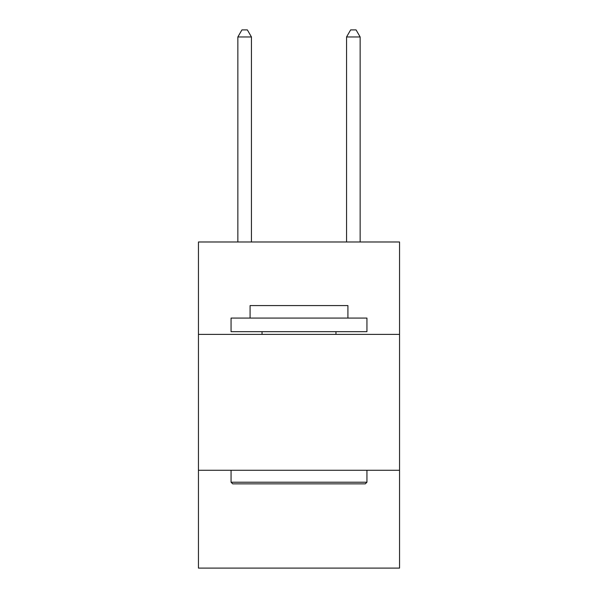 <?xml version="1.0" encoding="UTF-8"?>
<svg xmlns="http://www.w3.org/2000/svg" width="598" height="598" viewBox="0 0 598 598"><rect width="100%" height="100%" fill="white"/><g stroke="black" fill="none" stroke-linecap="round" stroke-linejoin="round"><path stroke-width="0.9" d="M399.554 334.387L399.554 241.981L198.446 241.981L198.446 334.387L399.554 334.387L399.554 568.1L198.446 568.1L198.446 334.387M399.554 470.267L198.446 470.267M232.689 483.857L231.06 482.22L366.94 482.22L365.311 483.857L232.689 483.857M366.94 318.076L366.94 331.666L231.06 331.666L231.06 318.076L366.94 318.076M250.084 318.076L250.084 305.578L347.916 305.578L347.916 318.076M366.94 470.267L366.94 482.22M231.06 470.267L231.06 482.22M335.956 331.666L335.956 334.387M262.044 331.666L262.044 334.387M251.444 241.981L251.444 36.964L237.855 36.964L237.855 241.981M237.855 36.964L241.928 29.9L247.363 29.9L251.444 36.964M360.146 241.981L360.146 36.964L346.556 36.964L346.556 241.981M346.556 36.964L350.637 29.9L356.072 29.9L360.146 36.964"/></g></svg>
